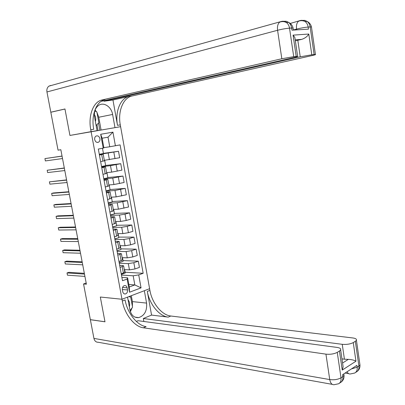 <?xml version="1.0" encoding="UTF-8"?>
<svg xmlns="http://www.w3.org/2000/svg" width="405" height="405" viewBox="0 0 405 405"><rect width="100%" height="100%" fill="white"/><g stroke="black" fill="none" stroke-linecap="round" stroke-linejoin="round"><path stroke-width="0.61" d="M94.689 139.588C95.403 141.927 96.684 142.803 98.526 142.206C99.66 141.482 100.121 140.302 99.903 138.657C99.19 136.308 97.904 135.437 96.046 136.05C94.927 136.779 94.476 137.958 94.689 139.588M86.184 283.054L83.551 283.966L86.402 284.204L60.836 149.723L58.047 150.159L50.822 112.261L64.967 109.031L69.933 135.442L91.105 131.65L121.991 299.26L149.607 288.699L120.285 124.877C117.708 111.557 123.059 97.782 132.045 95.99L312.118 55.561C314.923 54.918 316.022 54.553 315.409 54.467L314.128 54.543L310.164 26.948L308.159 27.064L308.458 29.15L291.959 30.172L291.646 28.036L289.519 28.158L293.716 56.665L296.192 56.406L293.073 35.134L308.797 34.035C307.517 36.359 305.188 38.136 301.816 39.356L295.204 39.872M127.504 289.96L127.114 287.813C126.694 286.163 125.798 285.419 124.431 285.586C122.867 286.188 122.173 287.52 122.356 289.575L122.755 291.737C123.171 293.367 124.051 294.111 125.398 293.959C126.983 293.367 127.686 292.035 127.504 289.96L122.345 289.509M50.812 112.21L64.957 108.98L69.933 135.442L120.604 126.684L114.99 127.631L112.62 114.458C111.471 106.96 104.014 101.837 98.861 105.214C95.266 107.745 93.844 111.734 94.588 117.192L97.053 130.648L91.105 131.65L90.76 129.777C88.032 115.982 93.125 101.766 102.009 99.964L281.829 58.745L277.577 30.274L46.95 91.96L50.812 112.21L51.384 112.129M138.713 274.894L141.051 287.869L129.544 292.213L127.14 279.055L127.615 277.789L129.291 286.983L134.83 284.933L133.169 275.8L138.713 274.894L143.167 273.294L120.098 144.899L109.745 146.767L108.008 137.179L102.136 138.227L103.898 147.881L103.214 148.119L100.688 134.278L112.944 132.151L115.405 145.795M103.214 148.119L98.329 149.05L122.502 280.726L127.14 279.055M332.257 384.355L98.253 342.266C96.02 342.306 94.578 341.02 93.93 338.403L90.366 319.707L104.981 321.803L100.319 297.027L104.971 321.757L90.355 319.661L83.551 283.966M134.966 317.135L138.707 317.621C134.197 317.945 131.25 315.328 129.868 309.764L127.555 297.128L121.991 299.26L100.319 297.027L121.991 299.26L122.315 301.021C124.548 314.032 134.303 326.693 143.335 327.792L325.944 354.147C330.338 354.567 334.11 353.98 337.259 352.37L341.01 377.825L342.848 376.615L342.569 374.716L356.891 365.34L357.159 367.193L358.896 366.044L355.342 341.319L353.266 342.589L355.954 361.214L342.25 370.074L343.126 366.803L342.721 364.044M128.836 284.467L134.83 284.933L141.051 287.869M127.615 277.789L121.9 277.405M99.433 155.059L103.219 154.264L99.372 154.735M101.761 167.766L105.528 166.885L101.665 167.245M104.085 180.412L107.826 179.45L103.953 179.698M106.399 193.008L110.114 191.965L106.237 192.041M108.697 205.548L112.393 204.424L108.505 204.439M110.99 218.032L114.661 216.827L110.762 216.731M113.273 230.46L116.918 229.174L113.01 228.972M115.546 242.838L119.171 241.471L115.243 241.157M117.804 255.16L121.409 253.712L117.47 253.292M120.057 267.427L123.636 265.903L122.735 265.523L119.693 265.376M121.485 275.061L133.169 275.8M124.315 269.593L129.448 269.872L134.971 268.966L139.431 267.401L138.313 261.179L123.014 260.572M119.288 263.22L128.309 263.62L133.837 262.713L138.313 261.179M122.128 257.656L127.256 257.838L132.789 256.927L137.275 255.428L136.146 249.176L120.872 248.862M117.106 251.333L126.117 251.556L131.655 250.644L136.146 249.176M119.936 245.668L125.059 245.749L130.602 244.833L135.108 243.4L133.974 237.122L118.721 237.097M114.914 239.395L123.91 239.446L129.458 238.525L133.974 237.122M117.733 233.629L122.847 233.609L128.405 232.688L132.931 231.321L131.797 225.018L116.564 225.286M113.056 229.281L112.717 227.397L121.697 227.276L127.256 226.349L131.797 225.018M115.526 221.54L120.629 221.419L126.198 220.487L130.744 219.186L129.605 212.858L114.392 213.425M110.509 215.369L119.475 215.06L125.044 214.123L129.605 212.858M113.304 209.4L118.402 209.177L128.552 207.006L127.408 200.647L112.215 201.518M108.292 203.28L117.237 202.789L127.408 200.647M111.076 197.205L116.164 196.881L126.345 194.77L125.196 188.386L110.028 189.555M106.059 191.135L114.995 190.461L125.196 188.386M108.834 184.964L113.916 184.528L124.132 182.478L122.978 176.069L107.836 177.547M103.822 178.939L112.742 178.084L122.978 176.069M106.586 172.662L111.658 172.125L121.91 170.14L120.751 163.701L105.629 165.488M101.574 166.698L110.484 165.655L120.751 163.701M104.328 160.314L119.677 157.742L118.513 151.278L103.417 153.373M99.311 154.406L118.513 151.278M103.852 147.643L109.745 146.767M121.47 275.005L121.232 273.78L123.383 273.031L124.76 272.049M143.167 273.294L125.145 272.236M124.664 269.614L125.287 272.995L121.343 274.377M118.979 261.544L122.538 259.899M122.482 257.671L123.14 261.266L119.181 262.597M120.29 245.673L120.989 249.49L117.004 250.776M116.721 249.252L120.31 247.698M118.088 233.629L118.827 237.664L114.817 238.889M114.757 238.444L114.463 236.9L118.068 235.447M115.876 221.535L116.655 225.793L112.63 226.957M112.499 226.147L112.185 224.502L115.815 223.14M113.653 209.385L114.473 213.865L110.428 214.964M109.892 212.048L113.557 210.782M111.426 197.184L112.286 201.892L108.231 202.94M107.593 199.538L111.284 198.364M109.183 184.933L110.084 189.864L106.009 190.856M105.29 186.968L109.006 185.9M106.935 172.626L107.877 177.79L103.781 178.721M102.971 174.347L106.718 173.375M104.672 160.269L105.659 165.66L101.549 166.536M100.642 161.671L104.414 160.8M102.48 148.26L103.437 153.485L99.301 154.3M129.291 286.983L129.544 292.213M100.688 134.278L102.136 138.227M112.944 132.151L108.008 137.179M84.336 273.324L68.896 272.327L67.022 272.945L84.478 274.094M67.453 275.182L67.022 272.945L67.453 275.182L84.918 276.402M119.429 263.999L119.794 265.888M82.144 261.812L66.734 261.124L64.851 261.716L82.281 262.516M65.286 263.964L64.851 261.716L65.286 263.964L82.721 264.835M119.242 262.87L118.989 261.544M79.947 250.255L64.567 249.875L62.674 250.442L80.069 250.892M63.109 252.7L62.674 250.442L63.109 252.7L80.509 253.221M117.004 250.685L116.731 249.247M77.74 238.646L62.385 238.58L60.487 239.122L77.851 239.218M60.927 241.39L60.487 239.122L60.927 241.39L78.292 241.557M75.527 226.992L60.203 227.24L58.295 227.757L75.619 227.494M58.73 230.035L58.295 227.757L58.73 230.035L76.069 229.843M129.337 306.848C130.01 304.312 129.686 302.105 128.365 300.226L128.056 299.862M128.922 296.607L130.714 297.174L132.551 307.233L130.04 310.544M95.388 121.561L95.545 121.039C96.056 118.731 95.656 116.564 94.345 114.534M94.826 110.909L96.891 111.977L98.85 122.715L96.117 125.535M138.707 317.621C144.565 315.622 147.187 310.782 146.575 303.092L144.347 290.709L149.607 288.699L149.916 290.405C151.996 302.996 161.696 315.115 170.788 316.011L352.806 337.957C355.62 338.357 356.825 339.132 356.425 340.291L359.964 364.94L358.896 366.044C359.205 368.788 358.4 370.732 356.491 371.866L355.453 372.559M342.25 370.074L339.456 351.029L340.645 349.89C341.066 348.68 339.881 347.86 337.097 347.424L138.08 320.704L136.333 321.433M143.861 321.484L143.324 318.517L342.245 344.321C346.594 344.69 350.264 344.113 353.266 342.589M151.561 315.08L147.314 291.408C149.41 304.039 159.114 316.209 168.202 317.125L151.561 315.08L143.324 318.517M339.456 351.029L337.259 352.37M355.342 341.319L356.425 340.291M342.574 363.022L348.361 359.351L344.422 359.22L342.245 344.321M341.962 358.855L344.422 359.22M122.315 301.021L125.089 299.958C127.302 312.923 137.057 325.534 146.094 326.612L143.335 327.792M348.361 359.351C351.742 359.554 354.274 360.172 355.954 361.214M131.311 295.696L132.394 301.603L132.415 306.469M132.121 307.8L130.38 311.703M130.319 297.047L130.152 296.136M112.96 100.025L117.501 125.337C114.914 111.972 120.239 98.157 129.22 96.365L112.96 100.025L103.974 101.23L103.882 100.713M308.797 34.035L311.789 54.786L314.128 54.543M311.789 54.786L300.226 56.811L297.807 40.242L301.816 39.356M103.974 101.23L300.226 56.811M46.95 91.96C46.565 89.368 47.233 87.419 48.964 86.118L50.741 85.47M101.073 101.351L294.42 57.424C297.189 56.781 298.252 56.416 297.614 56.325L296.192 56.406M293.716 56.665L281.829 58.745M295.346 40.849L297.807 40.242M90.76 129.777L93.727 129.281C91.014 115.536 96.137 101.361 105.032 99.564L102.009 99.964M295.139 39.442L294.85 37.457L293.073 35.134M95.094 110.069L96.517 111.785M96.987 112.519L98.749 117.247L101.068 129.97M99.827 130.182L98.526 123.049M98.015 130.486L96.952 124.679M110.444 215.055L110.793 216.867M73.3 215.288L58.006 215.855L56.087 216.346L73.381 215.723M56.528 218.634L56.087 216.346L56.528 218.634L73.832 218.082M110.231 213.799L109.902 212.043M107.958 201.401L107.619 199.528M71.067 203.538L55.799 204.419L53.875 204.895L71.138 203.907M54.321 207.188L53.875 204.895L54.321 207.188L71.584 206.272M68.825 191.737L53.587 192.942L51.653 193.393L68.88 192.036M52.098 195.696L51.653 193.393L52.098 195.696L69.331 194.415M105.67 188.943L105.32 187.085M103.371 176.433L103.002 174.52M66.572 179.891L49.42 181.84L66.612 180.119M49.871 184.153L49.42 181.84L49.871 184.153L67.068 182.508M103.938 179.577L103.574 177.628M101.27 165.073L101.64 166.992M64.309 167.989L47.182 170.247L64.339 168.151M47.633 172.57L47.182 170.247L47.633 172.57L64.795 170.551M98.957 152.482L99.326 154.386M98.749 151.252L98.38 149.323M62.036 156.041L44.935 158.603L62.056 156.133M45.385 160.937L44.935 158.603L45.385 160.937L62.512 158.542M128.309 263.62L129.448 269.872M126.117 251.556L127.256 257.838M123.91 239.446L125.059 245.749M121.697 227.276L122.847 233.609M119.475 215.06L120.629 221.419M117.237 202.789L118.402 209.177M114.995 190.461L116.164 196.881M112.742 178.084L113.916 184.528M110.484 165.655L111.658 172.125M108.211 153.171L109.391 159.666M133.837 262.713L134.971 268.966M122.219 266.687L123.383 273.031M119.981 254.451L121.146 260.82M131.655 250.644L132.789 256.927M117.728 242.16L118.898 248.559M129.458 238.525L130.602 244.833M115.466 229.817L116.645 236.242M127.256 226.349L128.405 232.688M113.197 217.419L114.377 223.874M125.044 214.123L126.198 220.487M110.914 204.965L112.104 211.451M122.821 201.847L123.981 208.241M108.626 192.461L109.816 198.971M120.589 189.52L121.753 195.934M106.323 179.901L107.522 186.437M118.351 177.132L119.516 183.581M104.014 167.285L105.214 173.851M116.098 164.693L117.268 171.168M101.69 154.609L102.9 161.205M113.835 152.204L115.015 158.704M122.548 287.434L127.114 287.813M147.314 291.408L149.916 290.405M168.202 317.125L170.788 316.011M93.93 338.403L329.741 379.571L325.944 354.147M343.835 374.083L344.027 375.379L342.848 376.615C343.172 379.429 342.377 381.404 340.458 382.543L339.324 383.297M329.741 379.571C330.445 383.201 331.918 384.912 334.171 384.699L338.62 383.763C340.539 382.629 341.339 380.644 341.01 377.825C337.886 379.525 334.135 380.108 329.741 379.571M359.792 363.746L359.964 364.94C360.146 367.725 359.169 369.917 357.033 371.522M347.055 371.78C347.951 373.461 349.08 374.185 350.441 373.947L354.755 373.02C356.663 371.886 357.468 369.942 357.159 367.193L351.378 368.95M132.394 301.603L146.575 303.092M117.501 125.337L120.285 124.877M129.22 96.365L132.045 95.99M296.662 29.884L296.551 29.119L293.367 29.955M296.551 29.119C300.93 28.031 304.798 27.348 308.159 27.064C307.775 24.659 306.757 22.812 305.107 21.521C302.96 20.513 300.773 20.402 298.541 21.192C296.789 22.791 296.126 25.434 296.551 29.119M311.511 27.297L311.465 26.973L310.164 26.948C309.779 24.553 308.762 22.71 307.117 21.419L305.107 21.521C303.588 20.422 301.963 20.098 300.221 20.539L290.253 23.444M315.409 54.467L311.465 26.973C310.863 24.472 309.415 22.624 307.117 21.419L304.859 20.377L302.434 20.397M277.577 30.274C281.991 29.16 285.976 28.456 289.519 28.158C289.114 25.682 288.076 23.779 286.406 22.447C284.168 21.414 281.905 21.323 279.617 22.169C277.81 23.844 277.131 26.543 277.577 30.274M293.144 28.416L293.088 28.061L291.646 28.036C291.241 25.566 290.208 23.667 288.537 22.341L286.406 22.447C284.872 21.313 283.232 20.979 281.48 21.43L48.964 86.118M289.661 28.148L289.064 26.295M286.978 22.938L283.996 21.333M293.387 30.086L293.088 28.061C292.445 25.48 290.927 23.571 288.537 22.341L286.229 21.252L283.758 21.293M98.749 117.247L112.62 114.458M97.159 142.423L98.526 142.206M123.636 265.903L124.796 272.221M121.409 253.712L122.568 260.061M119.171 241.471L120.336 247.845M116.918 229.174L118.093 235.573M114.661 216.827L115.84 223.251M112.393 204.424L113.572 210.878M110.114 191.965L111.299 198.45M107.826 179.45L109.016 185.966M105.528 166.885L106.723 173.426M103.219 154.264L104.419 160.831M124.259 293.853L125.398 293.959M122.026 278.108L121.692 276.271M117.566 253.793L117.222 251.94M115.319 241.557L114.974 239.694M340.645 349.89L343.126 366.803M343.81 373.906L344.027 375.379C344.22 378.265 343.212 380.538 341.01 382.193M345.085 373.071L348.69 373.658M294.85 37.457L297.614 56.325M108.52 204.53L108.175 202.642M106.237 192.081L105.887 190.183M101.063 163.893L100.708 161.975"/></g></svg>

